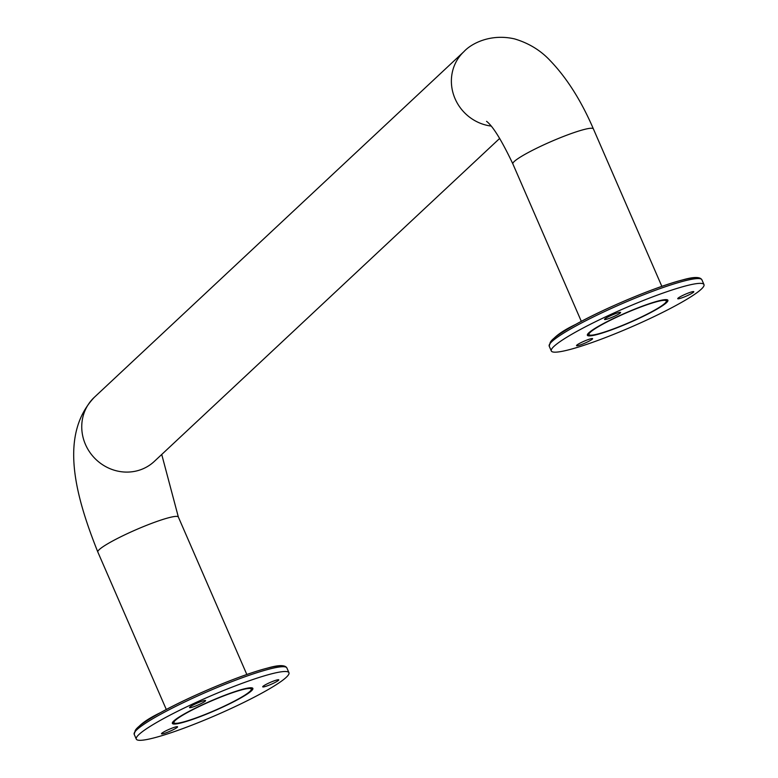 <?xml version="1.0" encoding="UTF-8"?>
<svg xmlns="http://www.w3.org/2000/svg" width="778" height="778" viewBox="0 0 778 778"><rect width="100%" height="100%" fill="white"/><g stroke="black" fill="none" stroke-linecap="round" stroke-linejoin="round"><path stroke-width="1.17" d="M249.894 691.438A42.148 5.018 156.5 0 0 251.265 689.104A42.148 5.018 156.5 0 0 210.605 701.299A42.148 5.018 156.5 0 0 173.961 722.713A42.148 5.018 156.5 0 0 208.368 713.154A42.148 5.018 156.5 0 0 249.894 691.438M664.918 303.294A42.148 5.018 -23.5 0 1 623.392 325.01A42.148 5.018 -23.5 0 1 588.985 334.569A42.148 5.018 -23.5 0 1 625.629 313.155A42.148 5.018 -23.5 0 1 666.289 300.96A42.148 5.018 -23.5 0 1 664.918 303.294M666.474 302.691A43.899 5.232 -23.5 0 1 623.217 325.311A43.899 5.232 -23.5 0 1 587.38 335.269A43.899 5.232 -23.5 0 1 625.551 312.97A43.899 5.232 -23.5 0 1 667.894 300.259A43.899 5.232 -23.5 0 1 666.474 302.691M251.45 690.835A43.899 5.232 156.5 0 0 252.869 688.404A43.899 5.232 156.5 0 0 210.527 701.114A43.899 5.232 156.5 0 0 172.356 723.414A43.899 5.232 156.5 0 0 208.193 713.455A43.899 5.232 156.5 0 0 251.45 690.835M286.255 677.317A83.246 9.919 -23.5 0 1 204.235 720.224A83.246 9.919 -23.5 0 1 136.276 739.1A83.246 9.919 -23.5 0 1 208.66 696.816A83.246 9.919 -23.5 0 1 288.949 672.717A83.246 9.919 -23.5 0 1 286.255 677.317M250.672 691.136A43.023 5.125 -23.5 0 1 208.28 713.309A43.023 5.125 -23.5 0 1 173.154 723.063A43.023 5.125 -23.5 0 1 210.566 701.202A43.023 5.125 -23.5 0 1 252.062 688.754A43.023 5.125 -23.5 0 1 250.672 691.136M278.505 680.332A8.762 1.041 -23.5 0 1 269.869 684.844A8.762 1.041 -23.5 0 1 262.711 686.838A8.762 1.041 -23.5 0 1 270.336 682.384A8.762 1.041 -23.5 0 1 278.787 679.846A8.762 1.041 -23.5 0 1 278.505 680.332M163.788 733.547A8.762 1.041 -23.5 0 1 161.493 733.79A8.762 1.041 -23.5 0 1 169.118 729.336A8.762 1.041 -23.5 0 1 177.569 726.798A8.762 1.041 -23.5 0 1 172.765 729.949A8.762 1.041 -23.5 0 1 163.788 733.547M195.55 703.847A8.762 1.041 -23.5 0 1 205.587 700.589A8.762 1.041 -23.5 0 1 197.972 705.043A8.762 1.041 -23.5 0 1 189.521 707.581A8.762 1.041 -23.5 0 1 195.55 703.847M701.279 289.183A83.246 9.919 -23.5 0 1 619.259 332.08A83.246 9.919 -23.5 0 1 551.301 350.956A83.246 9.919 -23.5 0 1 623.684 308.671A83.246 9.919 -23.5 0 1 703.973 284.573A83.246 9.919 -23.5 0 1 701.279 289.183M665.696 302.992A43.023 5.125 -23.5 0 1 623.304 325.165A43.023 5.125 -23.5 0 1 588.178 334.919A43.023 5.125 -23.5 0 1 625.59 313.067A43.023 5.125 -23.5 0 1 667.086 300.609A43.023 5.125 -23.5 0 1 665.696 302.992M693.529 292.188A8.762 1.041 -23.5 0 1 684.893 296.7A8.762 1.041 -23.5 0 1 677.735 298.694A8.762 1.041 -23.5 0 1 685.36 294.24A8.762 1.041 -23.5 0 1 693.811 291.701A8.762 1.041 -23.5 0 1 693.529 292.188M578.813 345.403A8.762 1.041 -23.5 0 1 576.517 345.646A8.762 1.041 -23.5 0 1 584.142 341.192A8.762 1.041 -23.5 0 1 592.593 338.663A8.762 1.041 -23.5 0 1 587.789 341.814A8.762 1.041 -23.5 0 1 578.813 345.403M610.574 315.703A8.762 1.041 -23.5 0 1 620.611 312.445A8.762 1.041 -23.5 0 1 612.996 316.899A8.762 1.041 -23.5 0 1 604.545 319.437A8.762 1.041 -23.5 0 1 610.574 315.703M581.331 321.372L512.858 163.895A43.899 5.232 -23.5 0 1 551.028 141.596A43.899 5.232 -23.5 0 1 593.381 128.885L661.845 286.362M161.727 454.469L178.357 517.03A43.899 5.232 156.5 0 0 136.014 529.73A43.899 5.232 156.5 0 0 97.834 552.04L166.307 709.507M491.083 126.055A43.899 41.331 -133.1 0 1 454.07 96.2A43.899 41.331 -133.1 0 1 463.941 51.62C470.846 43.957 490.014 33.26 514.559 38.9C528.797 43.14 540.71 50.424 550.279 60.733C566.899 78.063 581.263 100.77 593.381 128.885M499.719 138.377L154.277 461.442A43.899 41.331 -133.1 0 1 94.109 457.61A43.899 41.331 -133.1 0 1 94.313 397.315C59.109 434.649 74.873 494.594 97.834 552.04M135.022 731.719A81.486 9.706 -23.5 0 1 205.966 690.621A81.486 9.706 -23.5 0 1 284.408 666.765M136.276 739.1L134.195 734.315A83.246 9.919 -23.5 0 1 206.578 692.021A83.246 9.919 -23.5 0 1 286.868 667.923L288.949 672.717M550.046 343.575A81.486 9.706 -23.5 0 1 620.99 302.477A81.486 9.706 -23.5 0 1 699.432 278.621M551.301 350.956L549.219 346.171A83.246 9.919 -23.5 0 1 621.603 303.877A83.246 9.919 -23.5 0 1 701.892 279.788L703.973 284.573M178.357 517.03L246.83 674.497M486.561 121.319C492.941 126.211 501.703 140.41 512.858 163.895M463.941 51.62L94.313 397.315M134.195 734.315C135.586 727.605 144.416 720.35 160.686 712.541C188.83 696.796 240.334 675.012 267.389 668.127C278.582 664.879 285.079 664.82 286.868 667.923M549.219 346.171C550.61 339.461 559.44 332.206 575.71 324.397C603.854 308.652 655.358 286.868 682.413 279.983C693.606 276.744 700.103 276.676 701.892 279.788"/></g></svg>
